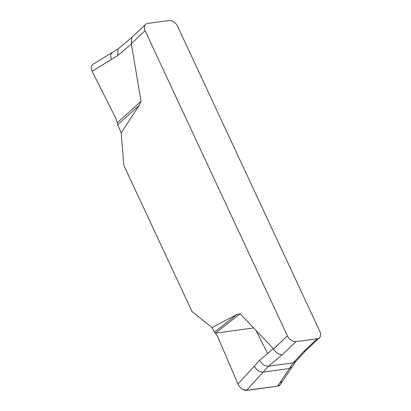 <?xml version="1.0" encoding="UTF-8"?>
<svg xmlns="http://www.w3.org/2000/svg" width="411" height="411" viewBox="0 0 411 411"><rect width="100%" height="100%" fill="white"/><g stroke="black" fill="none" stroke-linecap="round" stroke-linejoin="round"><path stroke-width="0.62" d="M319.892 331.466L177.583 26.283A7.578 5.158 -133.4 0 0 168.9 20.55L147.713 23.432A7.578 5.158 -133.4 0 0 145.54 24.429A7.578 5.158 -133.4 0 0 145.093 30.702L287.402 335.885A7.578 5.158 -133.4 0 0 296.084 341.618L317.271 338.736A7.578 5.158 -133.4 0 0 319.445 337.744A7.578 5.158 -133.4 0 0 319.892 331.466M145.093 30.702L131.325 43.705L141.045 101.306L139.211 105.355L121.194 132.815L123.819 165.314L191.983 311.497L212.004 327.562L236.782 314.605L240.116 313.773L273.634 348.888L287.402 335.885M131.325 43.705L131.839 37.37M296.084 341.618L282.316 354.626L268.532 366.216L293.259 362.851L295.601 361.685L305.846 350.573L303.503 351.744L317.271 338.736M282.316 354.626C278.745 354.693 275.853 352.782 273.634 348.888M254.368 366.078L259.721 360.195C261.848 364.264 264.787 366.268 268.532 366.216L246.43 390.435L241.771 388.96L239.361 386.499L237.954 384.054L254.368 366.078C256.495 370.147 259.433 372.155 263.179 372.099L289.472 368.523L292.149 366.925L280.353 384.496L278.473 385.98L277.605 386.196L293.259 362.851L303.503 351.744M240.116 313.773L215.379 333.162L214.429 332.124L236.782 314.605M237.954 384.054L217.609 336.475L215.379 333.162M214.429 332.124L212.004 327.562M277.605 386.196L246.43 390.435M139.211 105.355L117.726 124.744L117.269 122.761L141.045 101.306M117.269 122.761L115.953 118.471L92.11 71.298L91.242 68.848L91.293 66.263L92.645 64.517L112.27 52.438L110.523 55.31L111.381 59.436L117.68 55.583L118.075 48.945M111.381 59.436L92.11 71.298M121.194 132.815L117.726 124.744M253.679 327.952L215.379 333.162L217.47 336.162L237.964 384.08L239.361 386.499L241.771 388.96L245.3 390.45L277.605 386.196L279.819 385.138M280.883 383.412L281.155 381.3M267.633 353.547L255.883 330.254M259.721 360.195L273.464 348.641M131.422 44.023L117.68 55.583M131.772 37.432L145.54 24.429M305.676 350.747L319.445 337.744M295.601 361.685L292.149 366.925M131.926 37.298L118.137 48.888L112.27 52.433"/></g></svg>
